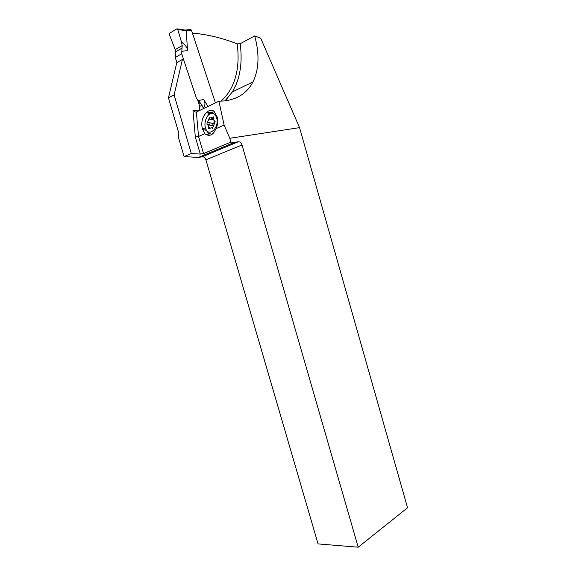 <?xml version="1.0" encoding="UTF-8"?>
<svg xmlns="http://www.w3.org/2000/svg" width="576" height="576" viewBox="0 0 576 576"><rect width="100%" height="100%" fill="white"/><g stroke="black" fill="none" stroke-linecap="round" stroke-linejoin="round"><path stroke-width="0.86" d="M215.431 102.895L191.434 30.11L190.577 29.57M175.219 57.463L176.904 62.532L175.219 57.463L175.687 51.775L175.241 49.615L175.687 51.775L175.219 57.463L181.685 53.791L196.459 98.302L198.259 100.505L196.459 98.302L181.685 53.791L182.189 45.598L181.685 53.791M177.725 29.455L181.505 42.106L177.725 29.455L176.846 28.865L177.725 29.455L186.235 30.758L184.766 30.024M186.235 30.758L187.546 50.645L181.922 51.271M208.008 106.452L203.738 99.547C205.409 102.262 205.315 105.192 203.458 108.346L201.989 105.336L203.458 108.346M198.986 104.126L200.664 103.306L198.259 100.505L201.989 105.336L199.721 106.438M175.241 49.615L169.344 34.517L169.589 33.257L169.344 34.517L175.241 49.615L182.189 45.598L181.505 42.106C185.335 44.842 187.344 47.686 187.546 50.645M176.846 28.865L169.589 33.257L176.846 28.865M185.177 30.046L185.76 30.312M230.875 142.085L229.774 138.29L299.549 127.634L407.549 507.758L358.207 547.2L241.999 144.979C241.207 142.798 239.99 141.725 238.349 141.754L234.418 142.373L230.875 142.085L203.53 153.576L200.29 154.08L191.304 153.497L174.132 94.91L182.434 59.436L176.803 62.597L168.451 97.848L178.834 133.214L178.387 137.182L184.082 156.578L198.36 157.45L202.284 156.78C203.926 156.722 205.128 157.73 205.898 159.811L318.067 543.91L358.207 547.2M299.549 127.634L260.719 38.268L254.686 35.906C259.625 54.022 259.049 69.372 252.943 81.958C247.255 92.93 237.694 99.266 224.244 100.958L218.916 101.218L224.114 125.078L229.774 138.29M224.114 125.078L216.115 128.642C217.822 124.74 218.189 120.859 217.224 117.007L214.027 111.226C211.846 109.75 209.556 109.994 207.18 111.96L206.345 112.694C202.385 116.885 201.017 122.105 202.241 128.362L204.818 133.675L205.718 134.309C207.562 135.41 209.362 135.598 211.126 134.856L213.595 132.998L216.115 128.642M204.818 133.675L198.54 136.476L195.322 137.074L200.29 154.08M234.418 142.373L198.36 157.45M184.082 156.578L191.304 153.497M168.451 97.848L174.132 94.91M254.686 35.906L240.17 43.733L237.146 43.855C223.963 38.621 210.384 35.158 196.409 33.473L192.564 33.545M197.46 99.526L199.548 105.811L199.188 110.678M183.262 59.335L182.434 59.436M199.253 110.246L192.982 110.477L195.149 112.01L196.373 112.032L198.54 136.476L203.53 153.576M218.916 101.218L196.373 112.032M211.435 134.712L211.126 134.338M212.17 134.258L208.584 133.445L206.064 129.967L205.481 127.937M207.749 115.862C209.232 113.623 210.938 112.32 212.875 111.96L214.97 112.097M210.046 122.825L209.794 125.064M216.432 117.302C220.162 126.727 209.002 138.182 205.69 128.549L205.596 128.282C203.465 122.846 206.899 113.976 211.378 113.508C213.646 113.256 215.33 114.523 216.432 117.302M212.371 117.187L210.355 117.95L209.844 117.41L207.389 122.263L206.849 124.07L208.26 125.575L208.663 128.794L211.586 127.706L212.119 128.268L213.286 126.749L215.143 121.579L213.71 120.067L213.581 117.23L213.307 116.834L212.371 117.187L213.638 117.468M207.389 122.263L213.35 123.523L212.566 125.258L213.257 125.784L207.295 124.546M213.35 123.523L214.906 121.212M181.505 42.106L182.189 45.598M200.664 103.306L201.989 105.336M191.434 30.11L186.098 30.571M198.259 100.505L203.738 99.547M182.318 47.959L175.687 51.775M237.146 43.855C239.213 58.946 237.888 72.295 233.179 83.909C230.242 90.914 226.13 96.674 220.838 101.196M192.982 110.477L195.322 137.074M240.17 43.733C242.244 59.126 240.89 72.749 236.102 84.614L232.409 91.879L225.209 100.85M202.284 156.78L238.349 141.754M241.999 144.979L205.898 159.811M210.78 112.766L207.18 111.96M206.345 112.694L209.815 113.465M205.762 129.074L202.241 128.362M202.572 129.557L206.194 130.291M208.678 118.937L213.696 120.01M211.946 128.088L212.746 128.254M208.346 127.505L210.082 127.858M190.973 29.542L185.148 30.046M185.436 30.125L177.358 28.879M195.149 112.01L196.423 112.01M224.95 100.879L232.409 91.879L252.943 81.958M210.132 135.18L205.632 134.294M205.69 128.549L206.064 129.967M211.378 113.508L212.875 111.96M213.545 118.642L211.212 118.138M212.522 128.354L212.119 128.268M212.998 128.002L211.586 127.706M209.066 128.88L208.663 128.794M213.264 125.885L207.662 124.718M213.012 125.69L207.13 124.466"/></g></svg>
